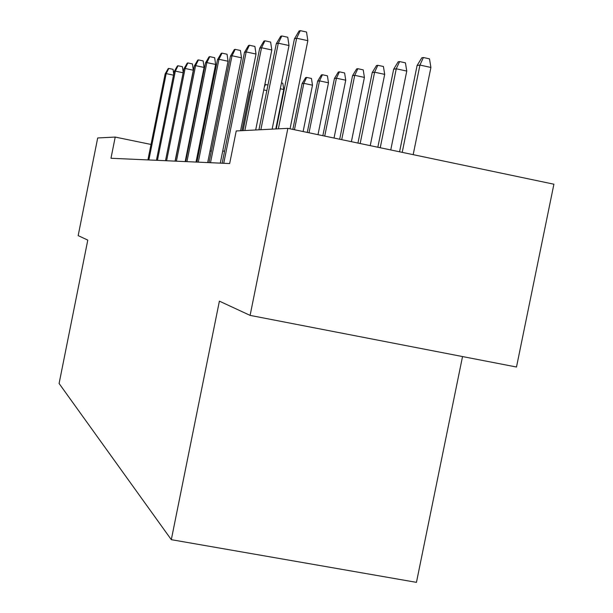 <?xml version="1.0" encoding="UTF-8"?>
<svg xmlns="http://www.w3.org/2000/svg" width="613" height="613" viewBox="0 0 613 613"><rect width="100%" height="100%" fill="white"/><g stroke="black" fill="none" stroke-linecap="round" stroke-linejoin="round"><path stroke-width="0.92" d="M462.531 356.559L416.449 582.35L171.311 539.67L59.093 383.493L87.789 240.097L78.165 235.63L97.697 137.956L115.221 137.074L110.976 158.269L229.66 163.556L236.227 130.96L287.865 128.347L553.907 184.207L516.491 367.018L250.104 315.389L287.865 128.347M250.104 315.389L219.393 301.144L171.311 539.67M151.013 144.453L115.221 137.074M224.588 151.143L222.703 151.127M211.37 151.036L210.006 151.02M199.156 150.936L198.252 150.928M187.839 150.844L187.325 150.836M173.502 75.161L166.184 73.606L148.867 159.962M165.165 73.882L168.223 68.587L168.797 68.426L166.184 73.606L165.165 73.882L147.917 159.916M168.797 68.426L173.065 69.33L173.717 74.081M250.955 91.659L249.775 91.843L241.951 130.669M249.775 91.843L251.506 88.908M183.157 72.786L175.341 71.123L157.434 160.338M174.253 71.415L177.41 65.943L178.023 65.775L175.341 71.123L174.253 71.415L156.422 160.299M178.023 65.775L182.429 66.71L183.226 72.426M175.065 161.127L193.325 70.219L185.118 68.472L166.598 160.752M183.954 68.786L187.233 63.124L187.884 62.94L185.118 68.472L183.954 68.786L165.502 160.698M187.884 62.94L192.444 63.913L193.325 70.219M266.847 90.586L263.751 89.927M264.831 84.563L267.981 84.954M265.559 84.433L264.349 86.931M281.467 82.931L282.815 83.215L283.75 89.49L275.789 128.96M283.75 89.49L280.287 88.755M185.172 161.579L204.083 67.445L195.593 65.629L176.398 161.188M194.344 65.966L197.746 60.105L198.451 59.905L195.593 65.629L194.344 65.966L175.234 161.135M198.451 59.905L203.164 60.917L204.083 67.445M196.014 162.062L215.63 64.465L206.842 62.58L186.934 161.656M205.501 62.947L209.033 56.863L209.792 56.649L206.842 62.58L205.501 62.947L185.678 161.602M209.792 56.649L214.665 57.699L215.63 64.465M302.094 83.613L305.68 77.598L306.653 77.43L311.458 78.456L312.484 85.192L303.833 83.337L302.094 83.613L292.845 129.397M306.653 77.43L303.833 83.337L294.462 129.734M312.484 85.192L303.113 131.55M207.684 162.575L228.067 61.254L218.948 59.3L198.267 162.161M217.5 59.691L221.186 53.377L221.99 53.139L218.948 59.3L217.5 59.691L196.911 162.1M221.99 53.139L227.055 54.228L228.067 61.254M317.641 81.161L321.381 74.916L322.43 74.74L327.403 75.813L328.484 82.793L319.511 80.87L317.641 81.161L307.282 132.423M322.43 74.74L319.511 80.87L309.021 132.791M328.484 82.793L317.994 134.676M220.282 163.142L241.484 57.791L232.013 55.752L210.497 162.706M230.457 56.181L234.289 49.607L235.17 49.362L232.013 55.752L230.457 56.181L209.033 162.637M235.17 49.362L240.426 50.488L241.484 57.791M334.414 78.525L338.307 72.035L339.441 71.836L344.606 72.955L345.74 80.211L336.43 78.203L334.414 78.525L322.852 135.695M339.441 71.836L336.43 78.203L324.721 136.086M345.74 80.211L334.039 138.04M240.572 130.738L256.019 54.044L246.165 51.921L223.745 163.296M244.472 52.381L248.48 45.531L249.43 45.262L246.165 51.921L244.472 52.381L222.159 163.227M249.43 45.262L254.901 46.442L256.019 54.044M352.552 75.667L356.628 68.909L357.854 68.702L363.218 69.859L364.413 77.414L354.735 75.322L352.552 75.667L339.686 139.228M357.854 68.702L354.735 75.322L341.717 139.657M364.413 77.414L351.395 141.687M255.675 129.979L271.804 49.967L261.536 47.753L244.863 130.523M259.697 48.251L263.897 41.109L264.931 40.81L261.536 47.753L259.697 48.251L243.108 130.607M264.931 40.81L270.624 42.044L271.804 49.967M372.229 72.572L376.505 65.522L377.83 65.292L383.424 66.503L384.688 74.372L374.612 72.196L372.229 72.572L357.946 143.067M377.83 65.292L374.612 72.196L360.16 143.526M384.688 74.372L370.237 145.641M272.141 129.144L289.014 45.531L278.302 43.209L260.854 129.711M276.287 43.753L280.693 36.282L281.819 35.96L278.302 43.209L276.287 43.753L258.939 129.81M281.819 35.96L287.765 37.255L289.014 45.531M393.669 69.2L398.144 61.829L399.599 61.584L405.431 62.848L406.764 71.07L396.259 68.786L393.669 69.2L377.838 147.243M399.599 61.584L396.259 68.786L380.244 147.748M406.764 71.07L390.757 149.955M290.049 128.807L307.841 40.673L296.646 38.228L278.363 128.83M294.439 38.834L299.067 31.002L300.309 30.65L296.646 38.228L294.439 38.834L276.256 128.937M300.309 30.65L306.523 32.006L307.841 40.673M417.093 65.514L421.805 57.798L423.399 57.522L429.491 58.856L430.908 67.453L419.936 65.062L417.093 65.514L399.569 151.802M423.399 57.522L419.936 65.062L402.212 152.353M430.908 67.453L413.185 154.66"/></g></svg>

